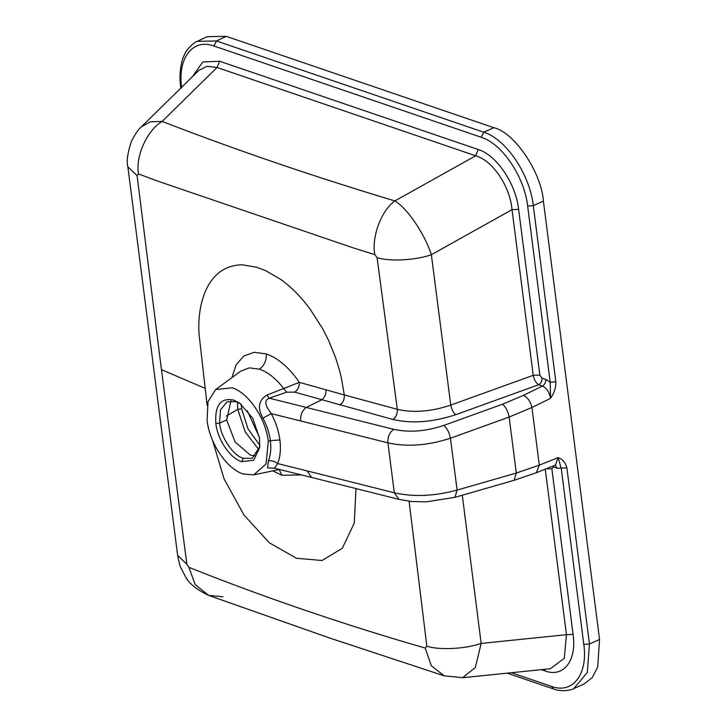<?xml version="1.0" encoding="UTF-8"?>
<svg xmlns="http://www.w3.org/2000/svg" width="727" height="727" viewBox="0 0 727 727"><rect width="100%" height="100%" fill="white"/><g stroke="black" fill="none" stroke-linecap="round" stroke-linejoin="round"><path stroke-width="1.09" d="M247.289 410.755L259.421 437.39M197.426 41.257L207.104 36.695L226.279 36.35L493.851 127.707C514.28 132.15 541.524 172.535 543.396 201.143L599.548 639.478L597.712 667.086L592.151 677.646L583.899 684.089L573.966 688.524M553.111 465.998L553.32 466.934L557.073 468.197L566.887 467.879C565.515 462.508 562.58 459.082 558.1 457.592L539.316 465.144L531.928 407.502L509.136 417.044L450.458 438.227C427.839 445.56 406.993 447.105 387.918 442.861L394.316 492.797C413.509 497.104 434.437 496.205 457.101 490.089L450.458 438.227C449.195 432.211 446.969 427.939 443.77 425.431L502.448 404.239L523.413 395.406L542.415 386.055L538.662 384.747L455.756 414.681C432.947 422.233 411.991 423.823 392.871 419.461L294.644 392.144L286.647 392.171L269.344 398.205L393.761 429.33C409.028 432.719 425.695 431.42 443.77 425.431M555.855 381.757C555.928 387.709 554.147 393.243 550.512 398.36C549.421 392.207 546.722 388.1 542.415 386.055C544.732 384.61 545.823 382.384 545.695 379.394L550.203 382.22L555.855 381.757L533.3 205.65L543.396 201.143M266.827 395.125L269.344 398.205C261.984 401.059 267.854 408.774 271.28 413.663L262.883 418.134C257.285 407.902 258.594 400.232 266.827 395.125L299.351 382.357C289.273 367.708 278.287 358.238 266.373 353.949L254.268 352.286L243.918 355.948L236.211 364.681L231.877 377.658M240.746 371.152L215.655 389.563L232.167 387.8C248.443 392.78 265.773 418.452 268.299 441.344L270.371 440.635C269.344 432.928 266.854 425.431 262.883 418.134M204.841 388.236L161.439 369.625L137.094 175.652L138.484 173.917L156.341 180.641L353.231 247.889L374.787 254.623L377.068 257.612L397.315 409.328L344.289 394.943L341.735 380.003C340.772 374.45 338.609 366.69 335.247 356.721L328.586 340.4L322.434 328.34L310.065 309.075C301.033 296.916 291.309 287.065 280.895 279.522L265.446 270.535L256.549 267.236L242.373 264.819C205.859 265.255 196.89 306.876 199.116 334.793L207.159 405.548M230.932 400.868L226.66 419.97L219.599 423.123L220.472 409.901L227.097 401.749L236.084 401.677L240.801 404.012M215.828 423.432C214.756 405.166 220.726 397.396 233.749 400.114L239.846 403.303L252.742 418.27L259.548 438.354L259.684 447.578L253.696 460.209L241.637 461.672C230.032 458.164 217.609 439.671 215.828 423.432L219.599 423.123C220.499 436.827 233.549 456.174 243.336 458.31L252.324 458.228L259.784 446.551M215.655 389.563L208.004 401.667L207.086 420.442C209.603 443.325 226.933 469.006 243.209 473.986L253.741 474.885L266.027 463.953L268.299 441.344M339.818 405.039C343.035 402.813 344.525 399.45 344.289 394.943L299.351 382.357C299.451 386.764 297.879 390.026 294.644 392.144M301.478 474.931L281.912 475.267L272.779 470.878M212.457 440.044L224.116 479.02L243.927 514.925L269.254 542.733L296.525 558.291L322.061 560.499L342.317 548.267L354.276 523.095L356.003 488.435M161.439 369.625L186.875 564.243L188.884 567.342L206.786 574.403C270.871 599.302 336.51 621.758 403.694 641.759L425.186 648.048L426.849 646.194L409.092 501.248M325.96 389.936C326.159 394.425 324.651 397.76 321.434 399.959L306.358 407.374C302.214 410.392 300.315 414.917 300.66 420.942L271.28 413.663C275.833 422.223 278.705 430.993 279.895 439.971C281.004 448.941 280.258 456.81 277.678 463.599C274.824 461.281 271.716 460.391 268.363 460.9L267.609 467.834L274.861 468.333M255.55 455.956L250.406 455.147L235.121 441.998L226.66 419.97M192.573 76.517L202.778 61.986L219.627 61.241L217.046 67.484L162.13 121.436C236.593 150.216 314.173 176.716 394.87 200.934C407.393 208.385 424.523 233.594 431.365 254.723L450.749 405.084L533.236 375.305L539.852 375.041L541.942 378.095C542.069 381.084 540.97 383.311 538.662 384.747C535.963 382.993 534.154 379.848 533.236 375.305L512.017 209.658C510.072 186.348 492.624 160.413 475.667 155.787L217.046 67.484L206.995 66.257L198.725 70.483L141.501 126.698L150.398 121.8L162.13 121.436C147.045 130.369 135.358 156.305 138.484 173.917M550.43 668.722L564.27 658.326L566.46 634.689L573.085 634.426L551.866 468.779L553.32 466.934M545.241 469.033L566.46 634.689L481.156 643.422L475.331 667.477L462.672 677.709M181.15 87.74L180.678 87.131C178.597 73.309 181.777 59.805 183.813 56.179C186.63 48.064 195.536 41.503 197.271 41.33L216.482 40.966L483.755 132.214L493.851 127.707M374.787 254.623C371.433 236.938 381.357 210.412 394.87 200.934L475.667 155.787L478.248 149.535C496.586 155.033 515.897 183.758 518.633 209.394L512.017 209.658L431.365 254.723C415.471 260.348 389.472 261.729 377.068 257.612M141.474 126.716C138.612 128.961 135.24 133.859 131.378 141.438C127.516 153.188 126.344 161.639 127.861 166.783L137.094 175.652M127.861 166.783L177.642 555.401L186.875 564.243M223.025 596.794L208.622 595.386L195.227 584.572L188.884 567.342M177.642 555.401C179.096 562.871 180.196 567.06 180.941 567.969L185.349 576.438C188.811 583.299 196.572 589.615 208.622 595.386L328.577 637.652L444.261 675.865L431.293 665.768L425.186 648.048M462.29 495.223L481.156 643.422C465.262 649.002 439.253 650.329 426.849 646.194M502.448 404.239C505.647 406.757 507.873 411.019 509.136 417.044L516.306 473.059L539.316 465.144L536.335 472.741L514.116 480.311L516.306 473.059L457.101 490.089L454.911 497.341L514.116 480.311M307.058 470.878L277.678 463.599L274.442 468.233L311.683 477.457L307.058 470.878L394.316 492.797L398.95 499.376L411.618 501.512L426.186 501.839L454.911 497.341M555.492 465.026L558.1 457.592L561.235 468.333L583.799 644.449C588.116 674.347 572.649 694.312 551.548 686.415L511.426 672.72M240.755 371.143L249.361 367.862L259.521 369.189C268.118 372.251 276.251 378.776 283.893 388.781L286.647 392.171M546.213 468.77L551.866 468.779M544.568 669.322L545.041 670.921C563.489 677.982 576.974 660.579 573.085 634.426M523.413 395.406C527.72 397.469 530.556 401.504 531.928 407.502L550.512 398.36L550.203 382.22L527.648 206.105C524.367 176.688 502.212 143.746 481.192 137.267L213.929 46.01C192.819 38.113 177.333 58.069 181.659 87.976M226.279 36.35L216.482 40.966L213.929 46.01M599.548 639.478L589.452 643.986L566.887 467.879M300.66 420.942L387.918 442.861C387.609 436.854 389.554 432.347 393.761 429.33M219.627 61.241L478.248 149.535M518.633 209.394L539.852 375.041M541.942 378.095L545.695 379.394M541.342 669.658L545.041 670.921M279.895 439.971L270.371 440.635C271.316 448.323 270.653 455.075 268.363 460.9M583.799 644.449L589.452 643.986L587.334 672.43L573.812 688.596C572.113 689.923 561.735 692.304 553.274 688.887L551.548 686.415M481.192 137.267L483.755 132.214C506.174 139.139 529.801 174.271 533.3 205.65L527.648 206.105M392.871 419.461C396.061 417.207 397.542 413.836 397.315 409.328C413.563 413.027 431.375 411.618 450.749 405.084C451.694 409.601 453.366 412.8 455.756 414.681M279.186 469.533L281.912 475.267M259.521 369.189C264.292 365.481 266.582 360.401 266.373 353.949M555.255 465.135L557.073 468.197M180.678 87.131L180.805 88.085M236.084 401.677L233.749 400.114M243.336 458.31L241.637 461.672M241.3 404.394L241.655 408.883L247.971 428.83L259.866 445.36M226.351 416.071L237.793 409.337L237.384 402.176M259.012 449.868L245.153 431.865L237.793 409.337L241.655 408.883M253.741 474.885L279.459 469.469M444.261 675.865L462.89 677.691L550.575 668.713M311.683 477.457L398.95 499.376M555.492 465.035L536.335 472.741M507.201 673.157L553.274 688.887"/></g></svg>
